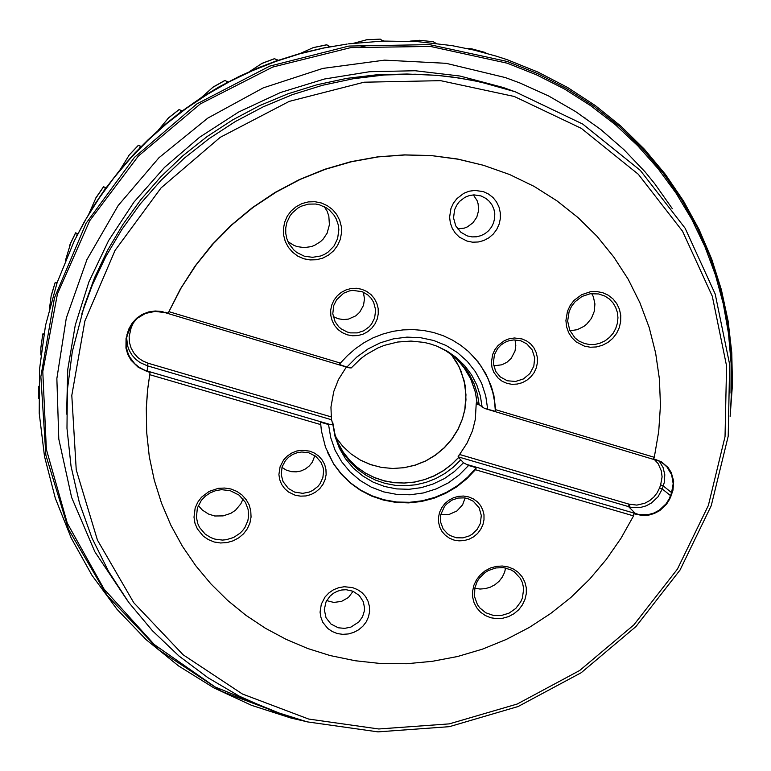 <?xml version="1.0" encoding="UTF-8"?>
<svg xmlns="http://www.w3.org/2000/svg" width="771" height="771" viewBox="0 0 771 771"><rect width="100%" height="100%" fill="white"/><g stroke="black" fill="none" stroke-linecap="round" stroke-linejoin="round"><path stroke-width="1.16" d="M347.162 44.053L324.061 47.86L300.372 53.43L275.787 61.102L258.661 67.636L239.232 76.435L218.916 86.969L201.424 97.541L180.183 112.344L162.662 126.415L147.897 139.946L135.089 152.716L120.237 169.524L104.509 189.974L94.303 205.105L84.135 222.154L74.257 241.044L86.015 219.031L99.334 197.848L114.147 177.59L130.376 158.392L147.945 140.351L166.758 123.572L186.707 108.133L207.688 94.139L229.585 81.659L252.281 70.749L275.652 61.478L299.572 53.893L323.897 48.014L347.162 44.053M38.733 398.52L38.772 386.242M38.723 397.73L38.772 386.55M40.969 347.316L42.81 333.959L43.947 333.862M40.902 347.625L42.829 333.988L43.822 334.575M40.892 347.962L40.882 354.959M57.093 282.649L55.223 282.35L53.151 288.952L51.165 295.813L49.527 308.092M51.146 296.016L55.261 282.379L56.688 283.063L56.322 284.952M77.91 233.738L75.597 232.861L70.826 242.692L65.333 260.791M69.438 245.824L75.645 232.89L77.312 233.574L76.647 236.205M106.128 187.873L103.565 186.823M105.473 187.507L104.528 189.955M95.922 197.935L88.983 213.74M141.18 146.586L138.346 145.372M140.524 146.095L139.329 148.302M129.104 155.183L120.237 169.524M182.207 111.005L179.161 109.617M181.599 110.407L180.192 112.344M168.521 117.905L158.045 130.444M228.149 82.063L224.959 80.483M227.638 81.408L226.076 83.027M213.191 87.056L201.424 97.541M277.839 60.466L274.572 58.721M277.464 59.81L275.787 61.102M261.938 63.415L249.284 71.655M330.007 46.752L326.711 44.843M329.757 46.144L328.032 47.089M313.508 47.551L300.372 53.43M383.274 41.036L380.036 39.157M383.177 40.699L381.529 41.094M366.572 39.813L353.581 43.243M436.107 43.349L433.186 41.721M419.771 40.294L409.931 41.191M484.853 52.37L486.212 53.189M471.804 48.881L466.927 48.486M150.085 372.422L147.589 389.991L146.326 408.004L147.733 388.931L150.085 372.422L147.126 371.564L147.261 371.015L330.537 424.58L328.504 424.561L330.711 437.706L335.125 450.216L341.63 461.713L350.005 471.881L360.018 480.449L371.371 487.166L383.736 491.869L396.766 494.433L410.095 494.789L423.356 492.948L436.174 488.949L448.202 482.925L459.102 475.032L468.585 465.482L476.305 467.737L475.399 469.722L633.521 515.886L633.82 513.765L642.33 515.539L648.372 515.192L654.28 513.515L659.754 510.595L666.558 504.205L669.845 498.924L672.977 490.134L673.623 481.065L671.242 472.488L668.091 467.515L661.412 461.81L653.345 458.658L654.28 457.299L658.694 431.413L660.419 405.228L659.407 378.995L655.649 352.993L649.153 327.521L639.949 302.83L628.124 279.218L613.764 256.955L597.005 236.302L577.999 217.509L556.951 200.807L534.062 186.428L509.592 174.564L483.446 165.264L457.637 159.057L431.162 155.569L404.312 154.836L377.385 156.908L350.689 161.765L324.543 169.369L299.235 179.643L275.054 192.48L252.3 207.727L231.223 225.209L212.073 244.735L195.053 266.072L180.366 288.961L168.165 313.151L181.301 287.641L196.085 264.935L213.162 243.781L232.35 224.438L253.428 207.129L276.163 192.037L300.285 179.354L325.526 169.206L351.595 161.708L378.185 156.937L405.006 154.932L431.741 155.684L458.109 159.192L483.812 165.37M351.2 367.921L348.897 367.777L165.052 312.65L155.212 311.397L145.526 313.402L137.084 318.442L130.839 325.95L126.039 338.276L125.991 348.116L127.822 354.438L131.041 360.221L138.115 367.218L147.126 371.564M165.052 312.65L161.91 311.465L155.193 310.983L148.533 311.985L142.278 314.414L136.746 318.153L132.217 323.01L128.921 328.735L126.81 335.067M337.871 442.641L343.259 452.163L349.514 460.114L356.867 467.062L365.146 472.883L374.186 477.461L383.823 480.709L393.846 482.579L404.062 483.022L414.287 482.039L424.301 479.658L433.919 475.929L442.949 470.917L451.218 464.73L458.572 457.482L463.564 462.841L468.585 465.482M633.521 515.886L620.954 538.399L606.247 559.601L589.545 579.291L571.003 597.284L550.822 613.417L529.176 627.527L506.277 639.487L482.347 649.172L457.598 656.487L432.271 661.364L406.616 663.725L380.864 663.542L355.277 660.795L330.104 655.495L307.745 648.469L286.128 639.381L265.446 628.298L245.891 615.287L227.628 600.445L210.849 583.888L195.699 565.731L182.341 546.119L170.902 525.224L161.515 503.212L154.287 480.275L149.304 456.625L146.635 432.454L146.326 408.004M328.504 424.561L320.505 422.219L321.449 430.864L325.429 447.084L333.67 464.007L341.206 474.069L350.159 482.868L360.336 490.231L371.516 496.013L383.457 500.08L395.909 502.374L408.591 502.846L421.265 501.487L433.649 498.345L445.484 493.479L456.538 486.983L466.58 479.013L475.399 469.722M127.292 335.134L126.29 339.944L126.193 345.707L127.282 351.383L129.499 356.732L134.732 363.69L139.291 367.353L144.485 370.051L147.261 371.015L147.454 365.868L331.424 419.752L331.732 420.523M348.897 367.777L339.124 364.423L347.605 355.47L355.45 348.637L364.018 342.719L373.203 337.833L382.869 334.026L392.882 331.357L403.098 329.863L413.372 329.554L423.568 330.441L433.543 332.494L443.161 335.703L452.288 340.001L460.807 345.331L468.595 351.624L478.174 361.975L485.846 373.762L491.416 386.676L493.893 395.725L495.695 409.7L654.28 457.299M492.63 354.487L491.387 362.225L492.014 367.362L493.758 372.191L498.288 378.31L502.355 381.356L507.029 383.389L512.06 384.305L517.216 384.064L522.237 382.686L526.872 380.238L530.882 376.836L534.081 372.653L536.308 367.892L537.435 362.794L537.426 357.609L536.269 352.598L534.014 348.01L530.785 344.078L526.728 341.004L522.063 338.941L514.411 337.949L509.255 338.758L504.369 340.686L498.056 345.475L494.847 349.697L492.63 354.487M377.173 319.059L378.253 313.826L378.137 308.516L376.836 303.369L374.417 298.647L370.996 294.599L366.745 291.428L361.869 289.289L356.626 288.287L351.258 288.489L346.063 289.877L341.283 292.392L337.178 295.891L333.939 300.198L331.742 305.114L330.692 310.366L330.836 315.705L332.166 320.861L334.624 325.564L338.074 329.583L342.334 332.725L347.201 334.826L352.434 335.79L357.763 335.568L362.919 334.18L367.661 331.684L371.747 328.205L374.976 323.926L377.173 319.059M567.475 311.282L565.914 320.591L566.598 326.779L568.632 332.6L571.899 337.746L576.245 341.967L584.283 346.121L590.268 347.249L596.397 346.989L602.382 345.35L607.914 342.42L612.723 338.344L616.578 333.323L619.277 327.608L620.684 321.478L620.732 315.233L619.412 309.2L616.8 303.668L613.003 298.917L608.213 295.197L602.681 292.681L596.677 291.515L590.499 291.746L581.604 294.705L574.038 300.439L570.174 305.509L567.475 311.282M340.194 239.636L341.476 233.227L341.312 226.703L339.693 220.371L336.725 214.56L332.523 209.558L327.318 205.626L321.362 202.946L314.944 201.674L308.4 201.877L302.059 203.534L296.237 206.58L291.245 210.84L287.323 216.111L284.663 222.135L283.42 228.582L283.632 235.136L285.299 241.468L288.325 247.269L292.556 252.233L297.779 256.117L303.735 258.738L310.125 259.962L316.621 259.731L322.904 258.063L328.668 255.047L333.631 250.816L337.534 245.592L340.194 239.636M466.956 241.072L472.517 242.171L478.193 241.978L483.706 240.504L488.795 237.834L493.199 234.095L496.697 229.459L499.116 224.178L500.34 218.501L500.302 212.709L499.001 207.1L496.505 201.944L492.92 197.511L488.448 194.013L483.282 191.642L474.849 190.427L469.182 191.247L463.805 193.338L456.875 198.61L453.367 203.274L450.948 208.604L449.618 217.229L450.331 222.973L452.288 228.389L455.382 233.189L459.458 237.15L466.956 241.072M468.421 351.47L475.138 358.39L481.008 366.032L488.033 378.609L492.785 392.217L494.625 401.672L495.387 411.29L495.695 409.7M495.387 411.29L484.574 408.389L479.138 404.756L477.422 394.145L474.126 383.919L469.308 374.33L465.298 368.393L458.186 360.327L452.741 355.556L445.262 350.4L437.157 346.237M485.537 408.746L658.762 460.923L663.243 463.544L667.021 467.014L671.599 474.724L673.17 483.687L671.551 492.852L669.315 498.635L666.086 503.839L659.388 510.113L654.01 512.985L648.199 514.633L639.323 514.643L466.773 464.393M671.04 496.061L662.27 488.978L657.942 496.861L651.35 503.039L646.059 505.863L640.344 507.482L631.603 507.491L458.08 456.837L467.004 443.161L472.527 430.71L475.341 419.434L476.227 404.033L476.488 402.048L477.018 402.597L475.312 392.073L470.599 378.686L463.275 366.533L455.642 357.975M659.321 461.183L663.079 467.515L664.804 474.763L664.342 482.338L662.27 488.978L659.562 487.821L657.181 492.765L653.798 497.131L649.577 500.697L644.72 503.29L636.807 505.072L628.914 504.176L628.789 506.836L636.441 514.536M654.165 459.314L658.116 463.679L661.354 470.879L662.058 476.863L660.612 484.892L663.311 486.048L672.1 493.083M330.537 424.58L332.87 424.638L331.713 420.33M476.305 467.737L467.611 477.297L457.646 485.537L446.611 492.284L434.757 497.391L422.315 500.764L409.555 502.316L396.737 502.008L384.16 499.849L372.065 495.869L360.732 490.144L350.41 482.8L341.322 473.982L333.67 463.872L327.636 452.683M280.027 466.821L278.957 474.502L279.728 479.591L281.646 484.352L284.615 488.554L288.47 491.985L295.515 495.319L300.69 496.187L305.962 495.898L311.07 494.481L315.744 492.004L319.763 488.592L322.924 484.41L325.083 479.678L326.104 474.608L325.96 469.472L324.649 464.518L322.22 459.998L318.809 456.133L314.587 453.117L309.749 451.122L301.895 450.216L296.642 451.064L291.689 453.02L287.284 456.008L283.641 459.853L280.027 466.821M439.586 512.349L438.516 517.322L438.583 522.343L439.798 527.171L442.091 531.566L445.339 535.296L449.387 538.187L454.023 540.086L459.015 540.905L464.113 540.606L469.076 539.208L473.645 536.77L477.596 533.426L480.738 529.34L482.906 524.704L483.995 519.76L483.957 514.758L482.771 509.93L480.516 505.525L477.288 501.767L473.259 498.847L468.623 496.919L463.612 496.071L458.475 496.351L453.483 497.748L448.876 500.196L444.906 503.559L441.754 507.684L439.586 512.349M195.179 507.954L193.974 517.158L194.976 523.239L197.357 528.925L203.236 536.105L208.401 539.642L214.271 541.974L220.554 542.977L226.925 542.611L233.083 540.895L238.711 537.907L243.54 533.811L247.318 528.81L249.862 523.133L251.057 517.071L250.816 510.932L249.178 505.015L246.19 499.608L242.027 495.001L236.87 491.416L230.992 489.036L224.689 487.995L218.26 488.332L209.134 491.397L201.52 497.179L197.723 502.239L195.179 507.954M524.974 599.472L526.294 593.66L526.275 587.781L524.906 582.124L522.266 576.968L518.488 572.583L513.737 569.181L508.272 566.945L502.355 565.981L496.293 566.357L490.385 568.034L484.93 570.945L480.208 574.925L476.468 579.792L473.876 585.295L472.584 591.145L472.652 597.043L474.059 602.71L476.738 607.847L480.564 612.193L485.325 615.547L490.79 617.744L496.678 618.66L502.702 618.275L508.571 616.588L513.978 613.697L518.661 609.745L522.391 604.917L524.974 599.472M321.266 604.204L320.1 612.164L320.881 617.426L322.876 622.342L327.868 628.519L332.301 631.545L337.361 633.521L342.796 634.34L348.328 633.984L353.687 632.451L358.602 629.83L362.842 626.245L366.186 621.879L368.461 616.945L369.569 611.682L369.444 606.363L368.095 601.255L365.579 596.6L362.023 592.639L357.599 589.574L352.54 587.56L344.3 586.721L338.787 587.666L333.573 589.757L328.928 592.909L325.102 596.937L321.266 604.204M308.824 452.808L315.84 456.365L320.948 462.224L323.107 467.708L323.579 470.994L322.866 477.606L320.061 483.706L317.951 486.366L312.583 490.568L309.47 491.994L302.772 493.324L294.628 492.081L288.306 488.457L283.034 481.605L281.203 474.657L282.128 466.918L285.376 460.653L288.633 457.193L292.595 454.514L297.047 452.75L301.769 451.999L308.824 452.808M314.896 455.671L312.245 462.272L309.238 466.012L305.412 468.961L301.008 470.946L296.257 471.871L291.438 471.669L286.369 470.156L281.964 467.438M346.324 367.006L338.469 379.505L333.737 391.601L330.971 407.059L331.424 419.752M129.981 327.559L131.157 327.723L133.952 321.565M126.666 337.621L127.543 345.572L129.383 350.603L132.149 355.209L135.744 359.238L140.043 362.534L147.454 365.868L148.157 363.208L142.693 360.934L137.864 357.522L133.932 353.157L131.08 348.039L129.47 342.43L129.162 336.619L131.157 327.723M457.222 359.402L465.935 370.176L470.956 379.265L475.456 392.352L477.018 402.597M458.649 457.502L451.363 464.701L443.171 470.859L434.227 475.861L424.705 479.61L414.788 482.039L404.659 483.08L394.511 482.723L384.546 480.979L374.947 477.866L365.917 473.433L357.619 467.785L350.227 461L343.885 453.223L338.729 444.597M460.566 459.979L453.155 467.284L444.819 473.529L435.721 478.579L426.035 482.347L415.945 484.747L405.642 485.74L395.34 485.296L385.24 483.417L375.535 480.15L366.418 475.543L358.081 469.674L350.68 462.677L344.377 454.668L338.575 444.241L335.028 434.507L332.754 422.575M493.691 365.84L501.95 364.808L506.961 362.254L511.125 358.419L515.067 350.95L515.847 345.398L515.076 339.895M494.365 354.766L493.315 363.237L495.695 371.294L500.283 376.932L507.299 380.739L515.491 381.491L523.451 378.947L529.908 373.53L533.85 366.09L534.65 357.792L532.163 349.957L526.786 343.837L520.801 340.792L513.929 339.905L509.303 340.628L504.909 342.363L500.977 345.032L497.7 348.482L494.365 354.766M440.81 514.373L449.156 514.402L456.895 511L462.619 504.783L465.135 497.979M480.314 523.48L481.345 515.491L479.148 507.867L473.269 501.256L467.573 498.529L464.431 497.873L457.974 498.056L451.787 500.206L446.505 504.109L444.366 506.605L440.723 514.777L440.598 522.14L443.171 528.935L447.45 533.763L450.158 535.575L456.345 537.753L462.995 537.84L469.423 535.826L472.334 534.091L477.182 529.388L480.314 523.48M333.236 316.553L338.045 318.731L343.259 319.579L348.531 319.069L355.788 315.821L359.71 312.216L363.555 305.268L364.538 298.714L363.372 292.219M374.61 318.009L375.622 310.067L373.636 302.338L371.102 298.261L367.738 294.888L362.235 291.746L352.829 290.378L349.649 290.86L343.673 293.221L336.609 299.726L333.776 305.48L332.821 313.768L335.106 321.738L338.691 326.721L341.235 328.947L347.229 332.05L350.526 332.85L357.31 332.841L363.787 330.711L369.299 326.692L371.526 324.08L374.61 318.009M287.901 241.602L293.905 245.39L297.24 246.614L304.246 247.607L311.262 246.604L314.587 245.38L320.582 241.593L323.126 239.106L327.058 233.189L329.429 224.756L328.832 216.092L327.058 211.158L324.321 206.705M337.64 238.673L338.903 229.71L338.382 225.199L336.204 218.762L333.872 214.868L329.227 209.914L326.2 207.756L319.406 204.797L315.763 204.055L308.333 204.142L301.201 206.271L297.924 208.064L292.276 212.931L290.012 215.899L286.812 222.646L285.723 227.956L285.713 233.372L286.802 238.673L288.923 243.636L293.626 249.814L296.835 252.483L304.285 256.165L312.515 257.36L320.707 255.953L324.543 254.305L328.08 252.078L333.91 246.132L337.64 238.673M569.981 330.807L577.19 329.699L583.84 326.461L586.75 324.128L591.424 318.298L594.219 311.378L594.884 303.996L593.342 296.845L591.781 293.558M569.085 311.629L567.668 321.112L569.75 330.306L575.021 337.92L579.031 341.052L584.466 343.529L589.661 344.541L595 344.406L600.243 343.124L605.148 340.753L609.495 337.419L613.09 333.245L615.778 328.436L617.426 323.203L617.966 317.777L617.378 312.409L615.672 307.34L612.926 302.791L609.273 298.975L604.859 296.074L598.585 293.915L590.152 293.761L582.009 296.459L575.089 301.712L571.552 306.347L569.085 311.629M474.782 588.177L479.919 588.996L485.181 588.668L490.289 587.213L495.001 584.697L499.088 581.257L502.326 577.045L504.571 572.284L505.603 568.034M522.372 598.171L523.673 588.755L522.43 582.635L520.435 578.414L514.267 571.822L511 569.885L503.646 567.697L495.82 567.909L488.303 570.501L484.911 572.622L479.263 578.24L477.153 581.585L474.811 588.022L474.57 596.658L477.451 604.647L479.726 607.799L485.749 612.723L493.189 615.383L501.246 615.509L509.062 613.09L515.799 608.377L520.743 601.881L522.372 598.171M198.32 505.564L202.339 510.132L208.536 514.103L214.752 515.953L223.07 515.934L230.953 513.274L235.531 510.161L240.812 503.877L243.01 498.914M197.415 507.983L196.383 517.351L197.771 523.644L199.612 527.537L205.202 534.11L210.743 537.609L214.887 539.122L222.472 540.076L226.308 539.739L233.642 537.474L240.012 533.281L242.663 530.564L244.879 527.509L247.838 520.647L248.503 516.994L248.156 509.621L245.429 502.403L239.029 495.088L230.192 490.664L221.479 489.71L215.658 490.655L210.194 492.823L205.337 496.11L201.347 500.34L197.415 507.983M457.646 228.891L464.287 228.081L467.428 226.819L472.883 222.8L476.748 217.181L478.569 210.599L478.126 203.804L477.066 200.585L473.404 194.947M454.62 209.664L453.589 217.933L455.777 225.874L460.827 232.273L467.351 235.945L472.025 236.909L476.555 236.784L480.969 235.666L485.046 233.594L488.612 230.674L491.484 227.05L493.517 222.886L494.625 218.386L494.751 213.769L493.893 209.259L492.071 205.067L489.392 201.395L485.971 198.426L481.017 195.95L474.011 194.918L469.404 195.583L465.048 197.28L459.429 201.549L456.577 205.337L454.62 209.664M326.673 600.609L333.795 602.459L341.572 601.409L348.386 597.477L353.108 591.299M338.286 627.748L344.589 628.413L350.882 627.141L358.9 621.918L362.543 616.742L364.355 610.786L364.51 607.712L363.305 601.727L359.286 595.482L353.022 591.27L346.179 589.738L341.659 590.017L337.284 591.261L333.255 593.4L329.795 596.33L326.037 601.872L324.273 609.601L326.037 617.716L331 624.038L338.286 627.748M358.862 47.686L365.512 45.913M103.584 186.784L95.421 198.696M138.423 145.305L128.487 155.867M179.286 109.521L167.837 118.464M225.151 80.377L212.478 87.47M274.823 58.635L261.253 63.685M327 44.785L312.891 47.686M380.334 39.148L366.052 39.841M433.466 41.759L419.376 40.256M485.084 52.438L471.515 48.814M298.541 719.497L291.737 717.84L221.855 691.529L159.221 650.194L107.102 595.357L68.484 529.34L45.836 455.189L40.882 376.634L54.413 297.866L86.101 223.339L134.472 157.4L196.884 103.94L269.763 66.113L348.858 46.019L429.572 44.583L507.357 61.535L537.888 73.727L566.907 88.732L594.162 106.379L619.412 126.454L642.465 148.764L663.147 173.061L681.294 199.111L696.801 226.655L709.571 255.452L719.516 285.212L726.6 315.696L730.812 346.642L732.142 377.78L730.609 408.871M283.487 714.823L215.148 686.99L154.277 644.585L104.037 589.179L67.289 523.085L46.356 449.329L42.839 371.583L57.43 293.944L89.744 220.718L138.26 156.118L200.383 103.892L272.616 67.048L350.805 47.6L430.507 46.414L507.308 63.212L536.626 74.854L564.545 89.099L590.856 105.781L615.345 124.748L637.829 145.796L658.155 168.724L676.167 193.319L691.77 219.369L704.867 246.633L715.372 274.881L723.256 303.88L728.489 333.409L731.053 363.218L730.966 393.104M127.292 600.426L94.814 551.737L71.636 497.372L58.76 438.998L56.89 378.522L66.316 318.028L86.921 259.663L118.136 205.568L158.932 157.776L207.871 118.069L263.171 87.913L322.779 68.407L384.498 60.148L446.081 63.318L505.352 77.592L520.126 83.046L548.663 95.999L575.648 111.554L600.85 129.528L624.067 149.738L645.115 171.972L654.772 183.768L672.273 208.613M66.585 414.162L67.781 369.531L75.25 325.111L88.944 281.81L108.634 240.523L133.99 202.127L164.512 167.442L199.593 137.199L238.499 112.055L280.413 92.52L324.446 78.979L369.695 71.684L415.193 70.73L460.027 76.05L503.309 87.48L515.047 91.739M81.745 314.009L92.404 284.807L105.781 256.57L121.77 229.565L140.235 204.064L161.023 180.289L183.941 158.479L208.777 138.838L235.309 121.548L263.277 106.774L292.431 94.64L322.49 85.263L353.176 78.7L384.209 75.018L415.28 74.209L437.167 75.375L451.652 76.955L473.134 80.483L494.25 85.408L514.893 91.682L582.703 123.996L640.335 170.43L685.12 228.187L715.237 294.011L729.665 364.481L728.181 436.145L711.267 505.689L679.993 570.058L635.959 626.515L581.199 672.669L518.112 706.554L449.406 726.639L378.031 731.891L307.157 721.82L272.597 710.929L239.415 696.223L208.045 677.825L178.882 655.909L152.34 630.697L128.786 602.459L108.576 571.494L92.038 538.177L79.442 502.914L71.019 466.137L66.961 428.339L67.366 390.03L72.301 351.74L84.232 306.068L94.554 277.791L107.497 250.459L122.965 224.332L140.833 199.65L160.946 176.655L183.113 155.549L207.139 136.554L232.794 119.833L259.856 105.54L288.065 93.802L317.151 84.733L346.844 78.382L376.874 74.816L406.963 74.045L437.167 75.375L458.832 77.967L480.188 81.967L514.845 91.672M308.728 719.044L242.412 694.035L183.064 654.762L133.797 602.71L97.416 540.095L76.213 469.828L71.799 395.436L84.868 320.89L115.081 250.373L161.023 187.97L220.198 137.334L289.241 101.425L364.143 82.237L440.598 80.647L514.305 96.433L581.324 128.333L638.282 174.198L682.537 231.242L712.288 296.276L726.542 365.897L725.058 436.714L708.318 505.458L677.381 569.085L633.829 624.886L579.667 670.51L517.274 704L449.339 723.853L378.773 729.029L308.728 719.044M463.458 462.745L454.533 471.438L444.347 478.598L433.157 484.043L421.265 487.629L408.987 489.257L396.66 488.872L384.613 486.472L373.164 482.135L362.64 475.948L353.33 468.084L345.504 458.745L339.375 448.182L335.115 436.694L332.879 424.58M628.866 506.904L630.1 504.485M462.407 419.058L464.874 409.536L465.983 399.802L465.067 385.201L461.077 371.159L456.769 362.428L451.247 354.409L459.063 366.697L464.046 380.382L465.992 394.848L464.836 409.459L462.369 418.971L457.907 429.418L451.845 439.056L444.327 447.652L435.548 454.986L425.737 460.856L415.145 465.125L404.043 467.669L392.718 468.44L381.452 467.39L370.552 464.556L360.279 460.008L350.921 453.84L342.719 446.226L335.896 437.34L342.729 446.236L350.94 453.868L360.308 460.046L370.581 464.605L381.491 467.448L392.757 468.498L404.091 467.737L415.193 465.192L425.785 460.933L435.586 455.063L444.366 447.739L451.883 439.142L457.945 429.505L462.407 419.058M482.154 407.204L480.372 395.928L476.835 385.105L471.621 374.976L464.855 365.811L456.692 357.821L447.315 351.21L436.945 346.15L430.7 344.02L424.262 342.44L411.01 341.042L397.624 342.016L384.527 345.341L378.224 347.846L366.379 354.477L360.924 358.534L351.181 367.989M487.648 408.967L485.749 395.899L481.644 383.37L475.437 371.757L467.293 361.368L457.434 352.53L446.139 345.504L433.726 340.493L420.542 337.669L406.982 337.11L393.441 338.845L380.305 342.825L367.979 348.945L356.819 357.031L347.152 366.832M585.584 118.204L586.153 119.389M103.536 186.746L95.623 198.272M138.356 145.266L128.747 155.472M179.2 109.492L168.145 118.117M225.045 80.357L212.806 87.19M274.698 58.596L261.581 63.482M326.865 44.757L313.199 47.561M380.199 39.109L366.321 39.774M433.35 41.711L419.588 40.237M484.988 52.38L471.679 48.824M291.12 718.071L251.654 705.398L213.943 687.973L178.564 665.961L146.076 639.612L117.019 609.244L91.903 575.253L71.202 538.091L55.31 498.307L44.573 456.49L39.263 413.285L39.552 369.396L45.518 325.564L57.131 282.523L74.257 241.044M730.176 416.359L732.45 384.623L731.756 352.761L728.075 321.044L721.386 289.751L711.7 259.152L699.085 229.527L683.598 201.164L665.334 174.323L644.44 149.285L621.05 126.299L595.376 105.617L567.61 87.47L538.004 72.05L506.817 59.56L496.061 56.061L474.146 50.105L451.796 45.605L417.67 41.624L383.12 41.036L348.502 43.88M305.788 721.473L291.178 718.08M77.881 233.796L77.312 233.574M165.187 312.255L168.165 313.151M320.794 424.599L149.738 374.667M168.965 311.648L340.599 363.151M659.562 487.821L660.612 484.892M479.427 404.997L476.227 404.033M459.285 454.437L628.914 504.176M458.572 457.482L458.08 456.837M148.157 363.208L330.981 416.812M479.138 404.756L477.095 402.626M128.265 331.906L127.784 331.838M128.661 330.682L130.193 330.894"/></g></svg>
